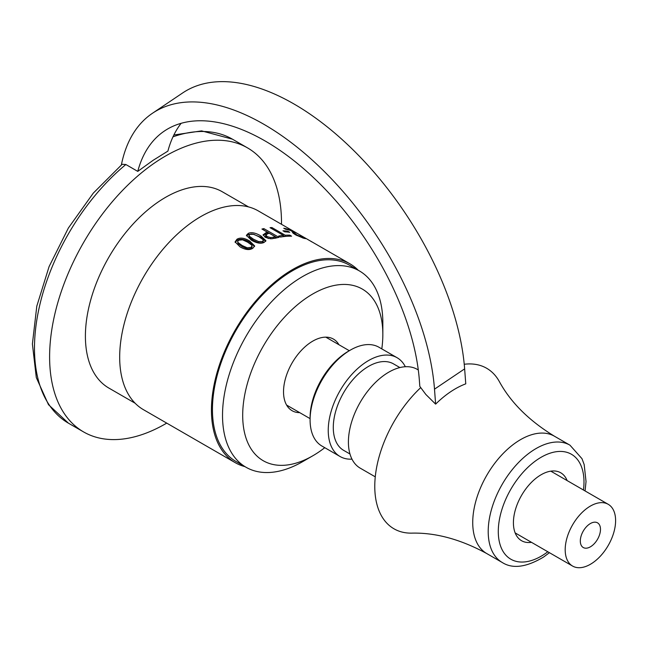 <?xml version="1.0" encoding="UTF-8"?>
<svg xmlns="http://www.w3.org/2000/svg" width="648" height="648" viewBox="0 0 648 648"><rect width="100%" height="100%" fill="white"/><g stroke="black" fill="none" stroke-linecap="round" stroke-linejoin="round"><path stroke-width="0.97" d="M237.646 241.574L238.075 243.632L242.15 246.629L247.317 248.954L251.076 248.508L252.08 247.22L251.716 245.122L247.633 242.166L242.563 239.817L238.666 240.206L237.646 241.574L238.027 242.49L242.093 245.495L247.269 247.811L251.051 247.358L252.08 246.046M235.192 242.441L237.006 240.384C240.214 238.496 244.426 239.104 249.65 242.231L254.543 246.507M252.736 248.322C249.472 250.355 245.244 249.861 240.044 246.839L235.086 241.882L236.982 239.234C240.23 237.314 244.466 237.921 249.691 241.04L254.656 245.924L252.736 248.322M248.986 235.329L249.269 237.468L253.344 240.376L258.512 242.789L262.254 242.708L263.25 241.777L263.023 239.622L258.933 236.755L253.862 234.325L249.99 234.325L248.986 235.329L249.367 236.253L253.433 239.169L258.601 241.574L262.375 241.477L263.388 240.53M252.817 234.066L260.779 237.225L265.696 241.307M246.499 235.913L248.184 234.584L251.845 233.969M264.06 242.449C260.812 243.948 256.592 243.186 251.384 240.181L246.426 235.297L248.306 233.361C251.521 231.992 255.741 232.859 260.966 235.977L265.939 240.7L264.06 242.449M265.599 235.929L266.952 237.832L268.637 238.553M265.542 236.099L265.769 234.835L267.17 236.569L270.54 237.565L273.723 237.168A114.785 66.274 -60 0 1 275.327 236.771L269.301 233.288A114.785 66.274 120 0 0 267.98 233.612L265.761 235.013L265.534 236.277M271.739 238.788L273.456 238.448A113.359 65.448 -60 0 1 275.044 238.051L275.327 236.771M263.477 229.927A113.359 65.448 -60 0 1 263.55 229.91L277.15 237.759M263.185 235.289L265.68 233.985A113.359 65.448 -60 0 1 267.292 233.58L267.584 232.3L261.946 229.044A114.785 66.274 -60 0 1 263.866 228.623L278.988 237.354A114.785 66.274 120 0 0 275.351 238.205L270.564 238.78L265.186 237.29L263.137 234.649M263.55 229.91L263.866 228.623M263.12 234.908L265.947 232.705A114.785 66.274 -60 0 1 267.584 232.3M284.796 231.838L282.957 230.777A114.785 66.274 -60 0 1 287.906 231.247L289.745 232.316A114.785 66.274 120 0 0 284.796 231.838M287.574 232.041L287.906 231.247M311.607 241.793C310.109 240.829 310.092 240.781 311.55 241.655A114.785 66.274 120 0 0 311.421 241.574A114.785 66.274 120 0 0 310.433 241.024L296.808 233.159A114.785 66.274 120 0 0 294.848 232.17L293.301 231.279A114.785 66.274 -60 0 1 296.249 232.818A114.785 66.274 -60 0 1 297.221 233.393M298.185 233.952L308.327 239.792A114.785 66.274 -60 0 1 308.902 240.141M285.501 229.238L283.751 228.226A114.785 66.274 -60 0 1 291.203 230.38L297.14 235.159L303.256 237.395A114.785 66.274 -60 0 1 303.337 237.427L305.5 238.675L303.377 238.156L295.553 234.843L293.18 233.231L291.495 230.842A114.785 66.274 120 0 0 285.501 229.238M303.021 238.051L303.337 237.427M302.932 238.019L303.256 237.395M302.705 237.946L302.948 237.46M292.742 232.802L293.35 231.611M280.325 237.006A113.359 65.448 -60 0 1 282.666 236.723M283.314 235.661L284.707 236.471M271.585 228.566L271.901 227.545L285.241 235.24A114.785 66.274 -60 0 1 289.81 235.159L291.592 236.188A114.785 66.274 120 0 0 280.438 237.079L278.648 236.042A114.785 66.274 -60 0 1 283.395 235.386L270.062 227.691A114.785 66.274 -60 0 1 271.901 227.545M283.014 236.674L283.395 235.386M289.437 236.18L289.81 235.159M284.853 236.455L285.241 235.24M358.295 270.289A114.785 66.274 120 0 0 349.993 263.841A114.785 66.274 120 0 0 244.507 315.527A114.785 66.274 120 0 0 220.725 448.286A114.785 66.274 120 0 0 235.208 462.656A114.785 66.274 120 0 0 244.936 466.633M296.249 232.818L258.236 210.875A114.785 66.274 120 0 0 152.75 262.553A114.785 66.274 120 0 0 128.968 395.312A114.785 66.274 120 0 0 143.459 409.69L235.208 462.656M338.936 344.728A41.351 23.871 120 0 0 333.437 339.082A41.351 23.871 120 0 0 295.439 357.704A41.351 23.871 120 0 0 286.87 405.526A41.351 23.871 120 0 0 292.086 410.702A41.351 23.871 120 0 0 299.724 412.646M248.508 206.898L222.24 191.735A113.359 65.448 120 0 0 118.058 242.773A113.359 65.448 120 0 0 94.576 373.88A113.359 65.448 120 0 0 108.88 388.079L135.149 403.242M381.802 348.891A99.103 57.218 120 0 0 382.838 334.441L382.838 322.793A113.359 65.448 120 0 0 373.669 285.096A113.359 65.448 120 0 0 359.365 270.904A113.359 65.448 120 0 0 255.182 321.935A113.359 65.448 120 0 0 231.701 453.049A113.359 65.448 120 0 0 246.005 467.249A113.359 65.448 120 0 0 302.681 461.627L312.765 455.811A99.103 57.218 120 0 0 324.769 447.687M359.365 270.904L349.28 265.081A113.359 65.448 120 0 0 245.098 316.119A113.359 65.448 120 0 0 221.616 447.225A113.359 65.448 120 0 0 235.921 461.425L246.005 467.249M382.838 334.441A99.103 57.218 120 0 0 374.819 301.482A99.103 57.218 120 0 0 290.588 310.943A99.103 57.218 120 0 0 243.599 427.802A99.103 57.218 120 0 0 312.765 455.811M351.977 459.14A57.04 32.927 -60 0 1 345.724 458.687A57.04 32.927 -60 0 1 340.054 456.508L321.91 446.035A57.04 32.927 -60 0 1 310.092 419.92A57.04 32.927 -60 0 1 350.422 350.066A57.04 32.927 -60 0 1 373.272 345.068A57.04 32.927 -60 0 1 378.942 347.239L397.094 357.72A57.04 32.927 -60 0 1 405.332 366.736M310.092 419.92L310.092 417.596A54.181 31.282 -60 0 1 348.405 351.232L350.422 350.066M340.054 456.508A57.04 32.927 -60 0 1 340.054 390.647A57.04 32.927 -60 0 1 397.094 357.72M349.977 454.005L343.618 450.336A49.904 28.812 -60 0 1 343.618 392.712A49.904 28.812 -60 0 1 393.53 363.893L399.889 367.57M375.265 476.839L360.223 468.156A57.04 32.927 -60 0 1 360.223 402.295A57.04 32.927 -60 0 1 417.255 369.36L418.3 369.959M598.703 536.981A14.256 8.23 -60 0 1 583.265 547.528A14.256 8.23 -60 0 1 583.265 531.068A14.256 8.23 -60 0 1 597.521 522.831A14.256 8.23 -60 0 1 598.703 536.981M569.624 530.688A35.648 20.582 120 0 0 572.573 566.052A35.648 20.582 120 0 0 608.221 545.47A35.648 20.582 120 0 0 608.221 504.306A35.648 20.582 120 0 0 569.624 530.688M181.116 123.339A201.488 106.312 56.1 0 0 167.905 151.097L153.074 160.34L137.757 171.388A201.488 106.312 56.1 0 1 164.389 131.026A201.488 106.312 56.1 0 1 317.941 181.886A201.488 106.312 56.1 0 1 419.378 380.425L419.823 386.386L425.833 394.446L435.618 404.133A83.892 48.438 120 0 1 465.766 383.843L464.64 368.866A222.88 117.604 -123.9 0 0 352.439 149.251A222.88 117.604 -123.9 0 0 182.59 92.988L152.442 113.279A222.88 117.604 -123.9 0 0 121.37 164.932M137.757 171.388L125.858 164.511L122.148 164.292M166.722 423.12A163.976 94.673 -60 0 1 83.568 431.916A163.976 94.673 -60 0 1 83.568 242.571A163.976 94.673 -60 0 1 247.544 147.898A163.976 94.673 -60 0 1 281.499 224.305M585.071 490.941L586.035 481.545L584.18 464.592L581.985 458.679L569.965 445.176A67.732 39.107 120 0 0 502.232 484.283A67.732 39.107 120 0 0 502.232 562.488L486.753 553.554C460.655 539.33 435.618 532.526 411.642 533.134A92.68 53.509 -60 0 1 374.957 480.614A92.68 53.509 -60 0 1 420.738 387.609M464.243 364.265A92.68 53.509 -60 0 1 499.244 381.397C510.705 402.473 529.116 420.755 554.486 436.242A67.732 39.107 -60 0 0 486.753 475.349A67.732 39.107 -60 0 0 486.753 553.554M435.618 404.133L434.5 389.156A222.88 117.604 -123.9 0 0 322.299 169.541A222.88 117.604 -123.9 0 0 152.442 113.279M531.481 542.336A39.212 22.64 -60 0 1 521.535 540.699A39.212 22.64 -60 0 1 521.535 495.428A39.212 22.64 -60 0 1 560.747 472.789A39.212 22.64 -60 0 1 567.13 480.589M238.075 243.632L238.027 242.49M247.317 248.954L247.269 247.811M249.65 242.231L249.691 241.04M237.006 240.384L236.982 239.234M249.269 237.468L249.367 236.253M258.512 242.789L258.601 241.574M260.779 237.225L260.966 235.977M248.184 234.584L248.306 233.361M266.952 237.832L267.17 236.569M270.313 238.764L270.54 237.565M273.456 238.448L273.723 237.168M265.68 233.985L265.947 232.705M296.938 235.597L297.14 235.159M293.698 233.653L294.143 232.713M172.984 136.817A163.976 94.673 -60 0 1 232.421 139.166L201.617 130.88L173.858 134.995M83.568 431.916L68.445 423.185A163.976 94.673 -60 0 1 39.188 307.638A163.976 94.673 -60 0 1 125.858 164.511M464.64 368.866L434.5 389.156M547.819 551.764A60.604 34.992 -60 0 1 544.676 554.008A60.604 34.992 -60 0 1 498.288 531.635A60.604 34.992 -60 0 1 544.425 455.512A60.604 34.992 -60 0 1 583.467 490.018M311.421 241.574L349.993 263.841M349.304 350.714L325.806 337.146M310.092 418.632L286.594 405.065M515.144 532.899L572.573 566.052M550.792 471.153L608.221 504.306M247.544 147.898L232.421 139.166M549.423 552.687L543.623 557.013C526.427 567.3 512.633 569.122 502.232 562.488M569.965 445.176L554.486 436.242M68.445 423.185L48.495 404.676L36.296 377.557L32.4 343.975L36.798 306.156L49.086 266.603L68.372 228.023L93.304 193.104L122.148 164.284"/></g></svg>
